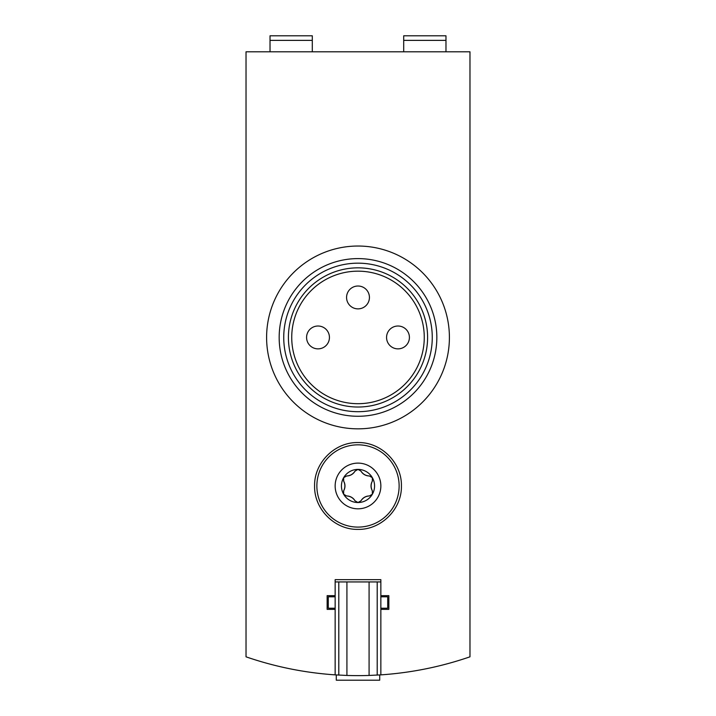 <?xml version="1.0" encoding="UTF-8"?>
<svg xmlns="http://www.w3.org/2000/svg" width="716" height="716" viewBox="0 0 716 716"><rect width="100%" height="100%" fill="white"/><g stroke="black" fill="none" stroke-linecap="round" stroke-linejoin="round"><path stroke-width="1.07" d="M314.584 485.967C314.064 509.183 334.793 529.903 357.973 529.384C381.189 529.921 401.936 509.183 401.416 485.985C401.962 462.796 381.252 442.058 358.036 442.551C334.828 441.987 314.064 462.733 314.584 485.967A43.416 43.416 0 0 1 314.584 485.958M335.151 674.866C304.649 672.789 274.935 666.775 246.027 656.823L246.027 51.794L469.973 51.794L469.973 656.823C441.065 666.775 411.351 672.789 380.849 674.866L380.849 609.361L388.851 609.361L388.851 595.649L380.849 595.649L380.849 579.656L335.151 579.656L335.151 595.649L327.149 595.649L327.149 609.361L335.151 609.361L335.151 674.866L346.92 675.448A342.767 342.767 0 0 0 369.08 675.448L380.849 674.866M372.347 494.246L369.358 495.964A9.594 9.594 0 0 0 360.98 500.806L358 502.534A16.566 16.566 0 0 0 372.347 477.679A16.566 16.566 0 0 0 343.653 477.679A16.566 16.566 0 0 0 358 502.534L355.02 500.806A9.594 9.594 0 0 0 346.642 495.964L343.653 494.246L343.662 490.809A9.594 9.594 0 0 0 343.662 481.125L343.653 477.679L346.642 475.97A9.594 9.594 0 0 0 355.02 471.128L358 469.401L360.98 471.128A9.594 9.594 0 0 0 369.358 475.97L372.347 477.679L372.338 481.125A9.594 9.594 0 0 0 372.338 490.809L372.347 494.246A3.428 3.428 0 0 0 372.347 494.246M360.98 500.806C362.958 497.781 365.751 496.161 369.358 495.964M346.642 495.964C350.249 496.161 353.042 497.781 355.02 500.806M343.662 481.125C345.291 484.356 345.291 487.578 343.662 490.809M355.02 471.128C353.042 474.153 350.249 475.764 346.642 475.97M369.358 475.97C365.751 475.764 362.958 474.153 360.98 471.128M312.301 51.794L312.301 35.8L270.022 35.8L270.022 51.794M246.027 389.987L246.027 376.285M445.978 51.794L445.978 35.8L403.699 35.8L403.699 51.794M379.713 674.937L379.713 680.2L336.287 680.2L336.287 674.937M380.849 595.649L380.849 609.361M380.849 581.938L377.207 581.938L377.207 675.09M377.207 581.938L369.08 581.938L369.08 675.448M369.08 581.938L346.92 581.938L346.92 675.448M346.92 581.938L338.793 581.938L338.793 675.09M338.793 581.938L335.151 581.938M335.151 595.649L335.151 609.361M335.151 596.795L328.295 596.795L328.295 608.215L335.151 608.215M380.849 608.215L387.705 608.215L387.705 596.795L380.849 596.795M357.382 529.375A43.416 43.416 0 0 0 357.973 529.384M372.338 490.809C370.709 487.578 370.709 484.356 372.338 481.125M316.866 485.967A41.134 41.134 0 0 0 378.567 521.588A41.134 41.134 0 0 0 378.567 450.346A41.134 41.134 0 0 0 316.866 485.967M449.406 337.433A91.406 91.406 0 0 1 312.301 416.596A91.406 91.406 0 0 1 312.301 258.279A91.406 91.406 0 0 1 449.406 337.433M424.266 337.433A66.266 66.266 0 0 1 324.867 394.82A66.266 66.266 0 0 1 324.867 280.046A66.266 66.266 0 0 1 424.266 337.433M427.595 337.433A69.595 69.595 0 0 1 323.202 397.702A69.595 69.595 0 0 1 323.202 277.164A69.595 69.595 0 0 1 427.595 337.433M432.267 337.433A74.267 74.267 0 0 1 320.866 401.748A74.267 74.267 0 0 1 320.866 273.118A74.267 74.267 0 0 1 432.267 337.433M436.841 337.433A78.841 78.841 0 0 1 318.584 405.712A78.841 78.841 0 0 1 318.584 269.162A78.841 78.841 0 0 1 436.841 337.433M306.582 337.433A11.429 11.429 0 0 0 318.011 348.862A11.429 11.429 0 0 0 329.441 337.433A11.429 11.429 0 0 0 318.011 326.013A11.429 11.429 0 0 0 306.582 337.433A11.429 11.429 0 0 0 318.011 348.862A11.429 11.429 0 0 0 329.441 337.433A11.429 11.429 0 0 0 318.011 326.013A11.429 11.429 0 0 0 306.582 337.433M346.571 297.444A11.429 11.429 0 0 0 358 308.873A11.429 11.429 0 0 0 369.429 297.444A11.429 11.429 0 0 0 358 286.015A11.429 11.429 0 0 0 346.571 297.444A11.429 11.429 0 0 0 358 308.873A11.429 11.429 0 0 0 369.429 297.444A11.429 11.429 0 0 0 358 286.015A11.429 11.429 0 0 0 346.571 297.444M386.559 337.433A11.429 11.429 0 0 0 397.989 348.862A11.429 11.429 0 0 0 409.418 337.433A11.429 11.429 0 0 0 397.989 326.013A11.429 11.429 0 0 0 386.559 337.433A11.429 11.429 0 0 0 397.989 348.862A11.429 11.429 0 0 0 409.418 337.433A11.429 11.429 0 0 0 397.989 326.013A11.429 11.429 0 0 0 386.559 337.433M312.301 40.373L270.022 40.373M445.978 40.373L403.699 40.373M335.151 485.967A22.849 22.849 0 0 0 369.429 505.756A22.849 22.849 0 0 0 369.429 466.179A22.849 22.849 0 0 0 335.151 485.967"/></g></svg>
